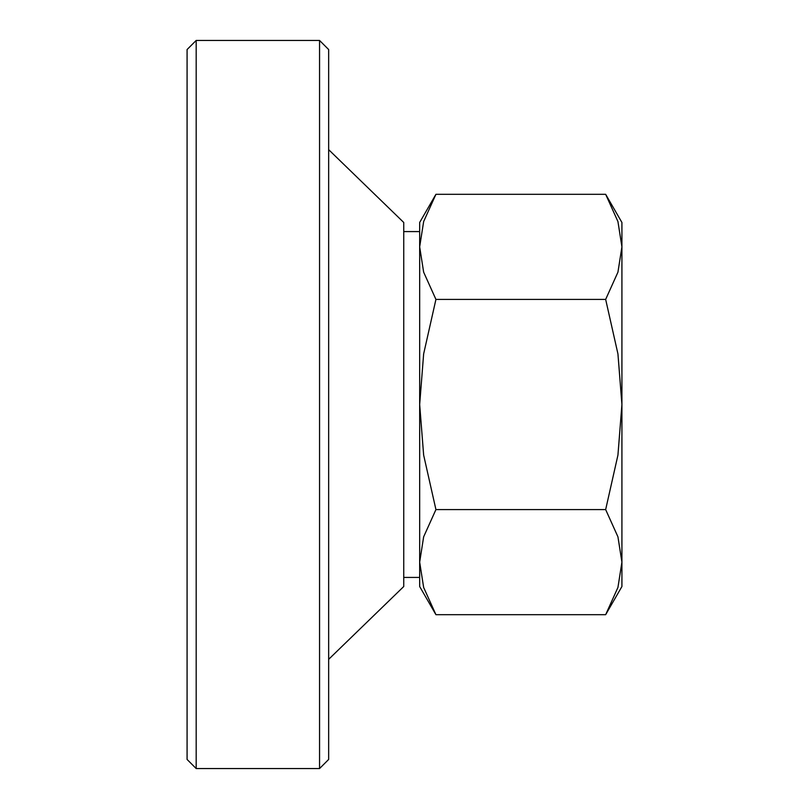 <?xml version="1.0" encoding="UTF-8"?>
<svg xmlns="http://www.w3.org/2000/svg" width="809" height="809" viewBox="0 0 809 809"><rect width="100%" height="100%" fill="white"/><g stroke="black" fill="none" stroke-linecap="round" stroke-linejoin="round"><path stroke-width="1.21" d="M196.183 40.45L196.183 768.55L187.081 759.449L187.081 49.551L196.183 40.45L319.555 40.45L319.555 768.55L328.656 759.449L328.656 49.551L319.555 40.45M328.656 149.665L403.742 222.475L403.742 586.525L328.656 659.335M605.658 614.688L621.919 586.525L621.919 562.134L617.934 587.455L605.658 614.688L435.93 614.688L423.653 587.455L419.669 562.134L419.669 577.424L403.742 577.424M621.919 222.475L605.658 194.312L617.934 221.545L621.919 246.866L621.919 404.5L617.934 455.123L605.658 509.589L617.934 536.822L621.919 562.134L621.919 404.5L617.934 353.877L605.658 299.411L617.934 272.178L621.919 246.866L621.919 222.475M419.669 562.134L423.653 536.822L435.93 509.589L423.653 455.123L419.669 404.5L419.669 586.525L435.93 614.688M435.93 194.312L419.669 222.475L419.669 404.5L423.653 353.877L435.93 299.411L423.653 272.178L419.669 246.866L423.653 221.545L435.93 194.312L605.658 194.312M403.742 231.576L419.669 231.576L419.669 246.866M435.93 299.411L605.658 299.411M435.93 509.589L605.658 509.589M196.183 768.55L319.555 768.55"/></g></svg>
